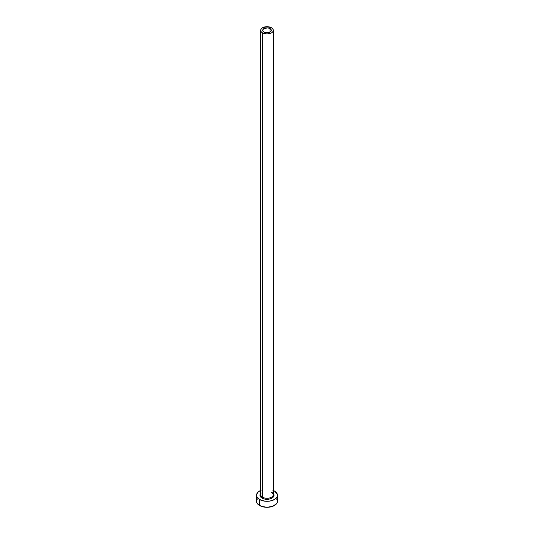 <?xml version="1.0" encoding="UTF-8"?>
<svg xmlns="http://www.w3.org/2000/svg" width="534" height="534" viewBox="0 0 534 534"><rect width="100%" height="100%" fill="white"/><g stroke="black" fill="none" stroke-linecap="round" stroke-linejoin="round"><path stroke-width="0.8" d="M263.963 32.087A4.299 2.483 180 0 1 262.701 30.331A4.299 2.483 180 0 1 265.358 28.042A4.299 2.483 180 0 1 270.037 28.576L270.037 32.087L268.642 32.627L265.358 32.627L263.422 31.713L262.781 30.818L262.781 29.851L263.963 28.576L267.841 27.895L270.037 28.576L271.219 29.851L271.219 30.818L270.037 32.087L270.037 28.576A4.299 2.483 180 0 1 271.299 30.331A4.299 2.483 180 0 1 268.642 32.627A4.299 2.483 180 0 1 263.963 32.087M260.766 494.164A6.295 3.631 0 0 0 262.548 497.221A0.734 0.421 -60 0 1 262.034 498.122A7.029 4.058 180 0 1 260.705 493.449M260.705 30.331L260.705 494.651A6.295 3.631 0 0 0 262.548 497.221A6.295 3.631 0 0 0 269.41 498.008A6.295 3.631 0 0 0 273.295 494.651L273.295 30.331A6.295 3.631 180 0 1 269.41 33.689A6.295 3.631 180 0 1 262.548 32.901L262.548 497.221L262.548 32.901A6.295 3.631 180 0 1 260.705 30.331A6.295 3.631 180 0 1 264.59 26.974A6.295 3.631 180 0 1 271.452 27.761A6.295 3.631 180 0 1 273.295 30.331L272.814 28.943L271.452 27.761L267 26.7L262.548 27.761L261.186 28.943L260.705 30.331L261.186 31.72L262.548 32.901L267 33.962L271.452 32.901L272.814 31.72L273.295 30.331M257.315 498.93L256.514 501.246A10.486 6.054 0 0 0 259.584 505.524L259.584 499.53L264.957 501.192L269.043 501.192L272.827 500.285L275.718 498.616L277.286 496.433L277.286 494.07L274.416 490.973A10.486 6.054 180 0 1 277.486 495.252A10.486 6.054 180 0 1 271.012 500.845A10.486 6.054 180 0 1 259.584 499.53L259.584 505.524A10.486 6.054 0 0 0 271.012 506.839A10.486 6.054 0 0 0 277.486 501.246L276.685 498.93M261.173 490.219L258.282 491.887L256.714 494.07L256.714 496.433L259.584 499.53A10.486 6.054 180 0 1 256.514 495.252A10.486 6.054 180 0 1 260.705 490.412M274.416 490.973L272.827 490.219M272.841 492.995L274.029 495.252L272.841 497.508L269.69 499.003L267 499.31L264.31 499.003L261.159 497.508L259.971 495.252L261.159 492.995M256.514 495.252L256.514 501.246L257.315 503.562L261.173 506.279L267 507.3L272.827 506.279L276.685 503.562L277.486 501.246L277.486 495.252M273.295 493.449A7.029 4.058 180 0 1 271.098 498.549A7.029 4.058 180 0 1 262.034 498.122A0.734 0.421 120 0 0 262.548 497.221A6.295 3.631 0 0 0 269.009 498.095A6.295 3.631 0 0 0 273.234 495.138A6.295 3.631 0 0 0 271.452 492.088M273.295 494.651C273.615 494.364 273.048 493.616 271.599 492.421"/></g></svg>
